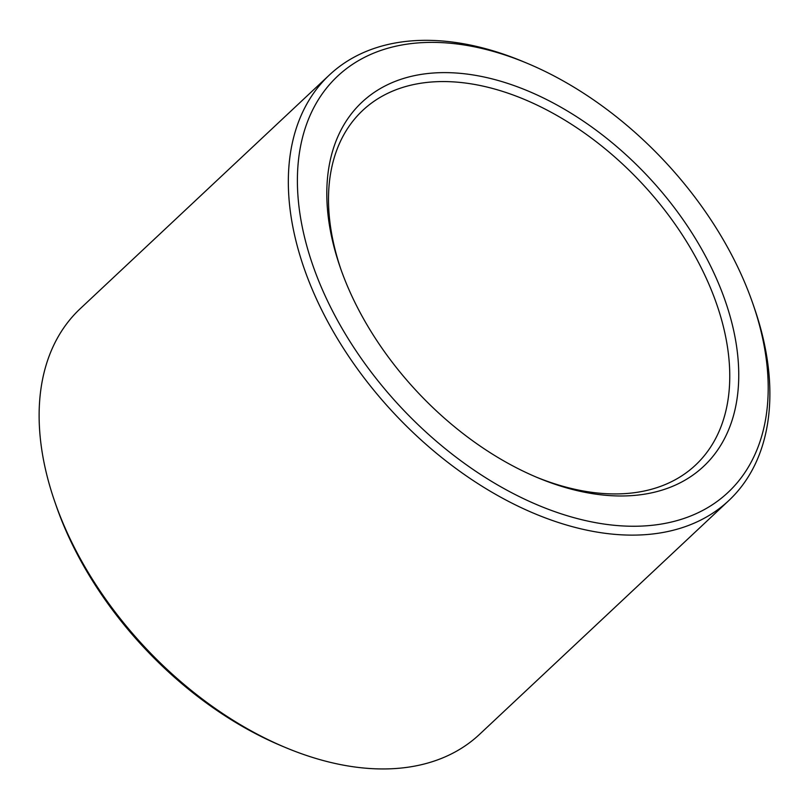 <?xml version="1.0" encoding="UTF-8"?>
<svg xmlns="http://www.w3.org/2000/svg" width="809" height="809" viewBox="0 0 809 809"><rect width="100%" height="100%" fill="white"/><g stroke="black" fill="none" stroke-linecap="round" stroke-linejoin="round"><path stroke-width="1.21" d="M535.841 476.926A243.185 153.7 46.8 0 0 695.487 465.124A243.185 153.7 46.8 0 0 694.8 255.634A243.185 153.7 46.8 0 0 485.269 86.634A243.185 153.7 46.8 0 0 362.756 110.378A243.185 153.7 46.8 0 0 340.771 268.942M527.114 63.264L523.322 61.676A291.816 184.442 46.8 0 0 476.501 46.406A291.816 184.442 46.8 0 0 329.485 74.903L80.233 308.684A291.816 184.442 46.8 0 0 54.638 501.277L55.983 505.17A285.334 180.336 46.8 0 0 281.886 746.019L285.678 747.607A291.816 184.442 46.8 0 0 479.515 734.38L728.767 500.599A291.816 184.442 46.8 0 0 754.362 308.007L753.017 304.113A285.334 180.336 46.8 0 0 527.114 63.264A285.334 180.336 46.8 0 0 481.335 48.328A285.334 180.336 46.8 0 0 305.762 242.053A285.334 180.336 46.8 0 0 605.486 524.252A285.334 180.336 46.8 0 0 753.017 304.113M54.638 501.277A291.816 184.442 46.8 0 0 285.678 747.607M329.485 74.903A291.816 184.442 46.8 0 0 394.6 413.925A291.816 184.442 46.8 0 0 728.767 500.599M487.766 77.826A249.668 157.795 46.8 0 0 340.083 266.98A249.668 157.795 46.8 0 0 537.752 477.725A249.668 157.795 46.8 0 0 737.211 351.005A249.668 157.795 46.8 0 0 487.766 77.826"/></g></svg>
